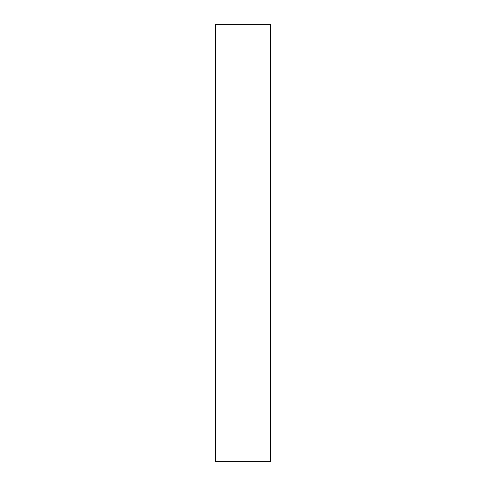 <?xml version="1.0" encoding="UTF-8"?>
<svg xmlns="http://www.w3.org/2000/svg" width="486" height="486" viewBox="0 0 486 486"><rect width="100%" height="100%" fill="white"/><g stroke="black" fill="none" stroke-linecap="round" stroke-linejoin="round"><path stroke-width="0.73" d="M270.338 243L215.663 243L270.338 243L270.338 24.3L215.663 24.3L215.663 461.7L270.338 461.7L270.338 243"/></g></svg>
